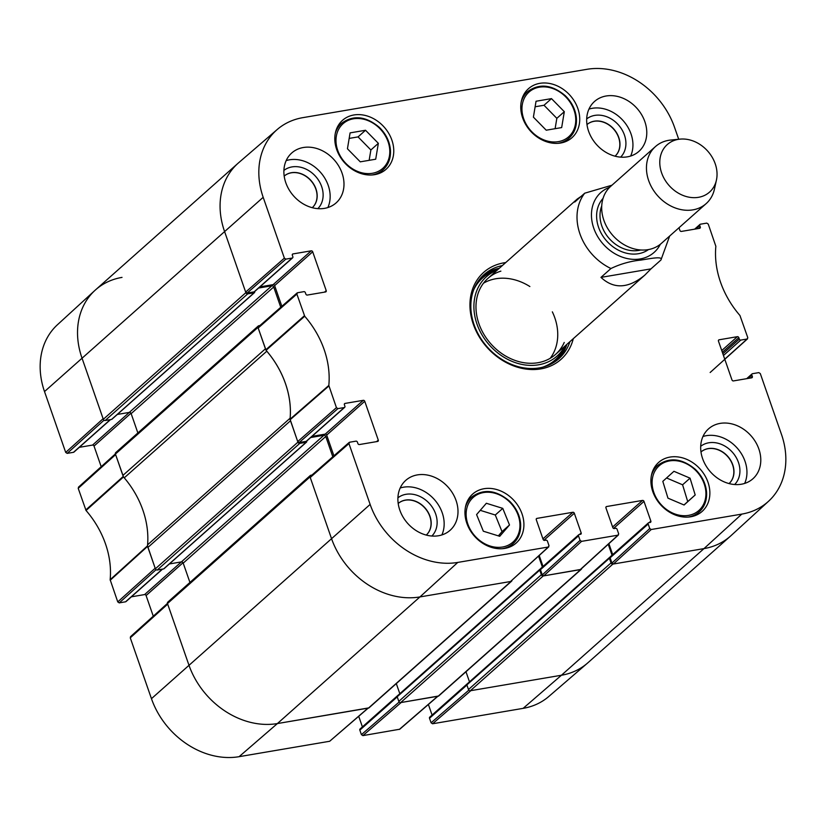 <?xml version="1.0" encoding="UTF-8"?>
<svg xmlns="http://www.w3.org/2000/svg" width="826" height="826" viewBox="0 0 826 826"><rect width="100%" height="100%" fill="white"/><g stroke="black" fill="none" stroke-linecap="round" stroke-linejoin="round"><path stroke-width="1.24" d="M523.126 708.357A75.558 61.434 48.4 0 0 548.774 696.504L587.338 663.268A76.322 62.064 -131.6 0 1 561.432 675.245L470.861 690.65L432.556 723.772L523.126 708.357L561.432 675.245A76.322 62.064 48.4 0 0 587.905 662.772L730.452 536.136A76.322 62.064 -131.6 0 1 703.979 548.609A76.322 62.064 48.4 0 0 731.02 535.63L768.562 501.248A75.558 61.434 -131.6 0 1 741.8 514.102L651.229 529.507L649.752 528.537L611.932 563.043L613.408 564.013L703.979 548.609L612.871 564.106A1.59 1.291 -131.6 0 1 611.033 562.888L609.412 558.252A0.95 0.774 -131.6 0 1 609.918 557.24L610.063 557.22M468.838 690.144L431.079 722.791L432.556 723.772M431.079 722.791L429.51 718.269L466.917 685.043M430.17 716.927A1.27 1.032 48.4 0 0 429.51 718.269M432.081 715.058L428.395 704.464M399.175 701.997L361.416 734.644L362.893 735.615L399.763 729.224L437.883 696.266M361.416 734.644L359.837 730.122L397.244 696.886M360.508 728.78A1.27 1.032 48.4 0 0 359.837 730.122M362.407 726.911L358.721 716.318M130.931 636.495L130.271 637.827L151.457 698.672A75.558 61.434 48.4 0 0 239.096 756.678L329.667 741.273L368.21 708.119M153.275 616.186L146.088 595.556L183.021 562.743M181.39 561.907L144.612 594.575A1.27 1.032 -131.6 0 1 146.088 595.556M144.612 594.575L131.365 596.826M162.33 569.135L125.552 601.803A1.27 1.032 48.4 0 0 125.996 601.596L162.588 569.093M125.552 601.803L119.233 602.887L156.073 569.703M78.873 486.989L78.212 488.331L86.038 510.489A86.627 70.437 -131.6 0 1 110.147 579.718L117.757 601.906L119.233 602.887M101.206 466.69L94.019 446.061L130.962 413.248M117.333 414.445L129.3 412.411L92.553 445.08A1.27 1.032 -131.6 0 1 94.019 446.061M92.553 445.08L79.306 447.331M110.271 419.639L73.493 452.307A1.27 1.032 48.4 0 0 73.937 452.101L110.529 419.598M73.493 452.307L67.174 453.381L104.014 420.207M65.698 452.411L103.116 418.71L81.929 357.865A76.322 62.064 -131.6 0 1 94.98 290.37L57.438 324.752A75.558 61.434 48.4 0 0 44.511 391.565L65.698 452.411L67.174 453.381M94.98 290.37A76.322 62.064 -131.6 0 1 122.021 277.391M123.972 477.48A85.863 69.818 48.4 0 0 123.508 476.953L115.619 454.63L78.212 488.331M117.757 601.906L155.174 568.205L147.503 545.852A85.863 69.818 48.4 0 0 147.565 545.232M368.396 707.954L277.391 723.566A76.322 62.064 -131.6 0 1 188.875 664.971L167.688 604.126L130.271 637.827M438.069 696.101L401.188 702.503L362.893 735.615M375.706 159.211L360.27 161.834L347.436 148.773L350.09 132.883L365.526 130.26L378.349 143.321L375.706 159.211M374.674 174.658A32.751 26.639 -131.6 0 1 339.858 156.321A32.751 26.639 -131.6 0 1 342.522 120.328A32.751 26.639 -131.6 0 1 384.193 127.132A32.751 26.639 -131.6 0 1 386.031 169.309A32.751 26.639 -131.6 0 1 374.674 174.658M509.497 524.985L499.74 536.301L483.334 531.211L476.592 514.588L486.349 503.271L502.766 508.372L509.497 524.985L502.022 531.624L495.29 515.011L480.257 510.344M560.637 143.022A32.751 26.639 -131.6 0 1 525.811 124.685A32.751 26.639 -131.6 0 1 528.485 88.692A32.751 26.639 -131.6 0 1 570.157 95.496A32.751 26.639 -131.6 0 1 571.995 137.674A32.751 26.639 -131.6 0 1 560.637 143.022M504.82 548.402A32.751 26.639 -131.6 0 1 470.004 530.065A32.751 26.639 -131.6 0 1 472.678 494.072A32.751 26.639 -131.6 0 1 514.34 500.876A32.751 26.639 -131.6 0 1 516.188 543.043A32.751 26.639 -131.6 0 1 504.82 548.402M337.906 408.622L344.225 407.548L306.167 441.363L299.198 442.54L337.906 408.622L336.43 407.652L328.82 385.453A86.627 70.437 48.4 0 0 304.711 316.234L296.875 294.077L297.546 292.734L303.875 291.661A1.27 1.032 -131.6 0 1 305.341 292.631L305.847 294.087A1.27 1.032 48.4 0 0 307.324 295.058L325.547 291.96A1.27 1.032 48.4 0 0 326.218 290.618L324.504 292.136M344.359 404.038L345.061 403.418A1.27 1.032 48.4 0 0 344.39 404.761L344.896 406.206A1.27 1.032 -131.6 0 1 344.225 407.548M345.061 403.418L363.285 400.321L325.217 434.125A1.27 1.032 -131.6 0 1 326.693 435.106L364.751 401.291A1.27 1.032 48.4 0 0 363.285 400.321M364.751 401.291L378.277 440.113L376.563 441.631M536.25 519.007L536.941 518.387A1.27 1.032 48.4 0 0 536.28 519.73L543.136 539.43A1.27 1.032 48.4 0 0 544.613 540.4L545.955 540.173A1.27 1.032 -131.6 0 1 547.432 541.154L549.001 545.676L548.33 547.018L457.769 562.423A75.558 61.434 -131.6 0 1 370.131 504.418L348.944 443.572L349.605 442.23L355.934 441.156A1.27 1.032 -131.6 0 1 357.41 442.137L357.906 443.583A1.27 1.032 48.4 0 0 359.382 444.553L377.606 441.456A1.27 1.032 48.4 0 0 378.277 440.113M536.941 518.387L572.852 512.275L542.94 538.851M543.9 540.287L574.328 513.256A1.27 1.032 48.4 0 0 572.852 512.275M574.328 513.256L581.184 532.956L579.48 534.474M578.51 535.867L580.079 540.38L542.269 574.896L540.452 569.672L578.51 535.867A1.27 1.032 -131.6 0 1 579.181 534.525L580.523 534.298A1.27 1.032 48.4 0 0 581.184 532.956M605.912 507.154L606.614 506.534A1.27 1.032 48.4 0 0 605.943 507.876L612.809 527.577A1.27 1.032 48.4 0 0 614.276 528.547L615.618 528.32A1.27 1.032 -131.6 0 1 617.094 529.301L618.674 533.823L618.003 535.165L581.556 541.36L580.079 540.38M606.614 506.534L642.514 500.422L612.603 526.998M613.563 528.433L643.991 501.403A1.27 1.032 48.4 0 0 642.514 500.422M643.991 501.403L650.857 521.103L649.143 522.621M611.932 563.043L610.115 557.829L648.183 524.014A1.27 1.032 -131.6 0 1 648.844 522.672L650.186 522.445A1.27 1.032 48.4 0 0 650.857 521.103M648.183 524.014L649.752 528.537M747.995 378.453L751.836 375.035A1.27 1.032 -131.6 0 1 752.507 373.693L758.826 372.619L760.302 373.589L781.489 434.435A75.558 61.434 -131.6 0 1 768.562 501.248M751.836 375.035L752.341 376.48L750.627 377.998M718.424 340.405L719.126 339.785A1.27 1.032 48.4 0 0 718.455 341.117L731.981 379.939A1.27 1.032 48.4 0 0 733.447 380.92L751.67 377.823A1.27 1.032 48.4 0 0 752.341 376.48M719.126 339.785L737.35 336.678L721.738 350.544M722.347 352.289L738.816 337.658A1.27 1.032 48.4 0 0 737.35 336.678M738.816 337.658L739.322 339.104L722.853 353.745M723.462 355.49L740.798 340.085A1.27 1.032 -131.6 0 1 739.322 339.104M740.798 340.085L747.127 339.011L724.743 359.165M695.926 228.947L699.777 225.539A1.27 1.032 -131.6 0 1 700.448 224.197L706.767 223.113L708.243 224.094L715.853 246.282A86.627 70.437 48.4 0 0 739.962 315.511L747.788 337.669L747.127 339.011M699.777 225.539L700.283 226.985L698.569 228.503M678.982 227.759L679.912 230.444A1.27 1.032 48.4 0 0 681.388 231.425L699.612 228.327A1.27 1.032 48.4 0 0 700.283 226.985M285.848 259.127L292.167 258.053L254.109 291.857L247.139 293.044L285.848 259.127L284.371 258.146L263.184 197.311A75.558 61.434 -131.6 0 1 277.226 129.496A75.558 61.434 -131.6 0 1 302.874 117.643L586.904 69.322A75.558 61.434 -131.6 0 1 674.543 127.328L678.704 139.264M292.301 254.542L293.003 253.923A1.27 1.032 48.4 0 0 292.332 255.265L292.838 256.71A1.27 1.032 -131.6 0 1 292.167 258.053M293.003 253.923L311.216 250.825L273.158 284.629A1.27 1.032 -131.6 0 1 274.635 285.61L312.693 251.796A1.27 1.032 48.4 0 0 311.216 250.825M312.693 251.796L326.218 290.618M505.708 262.575A58.192 47.319 48.4 0 0 503.87 262.854A58.192 47.319 48.4 0 0 487.681 348.107A58.192 47.319 48.4 0 0 573.296 338.66M324.535 208.358A33.391 27.155 -131.6 0 1 289.038 189.66A33.391 27.155 -131.6 0 1 291.764 152.965A33.391 27.155 -131.6 0 1 334.231 159.903A33.391 27.155 -131.6 0 1 336.11 202.897A33.391 27.155 -131.6 0 1 324.535 208.358M438.534 535.744A33.391 27.155 -131.6 0 1 403.047 517.045A33.391 27.155 -131.6 0 1 405.772 480.36A33.391 27.155 -131.6 0 1 448.239 487.288A33.391 27.155 -131.6 0 1 450.118 530.282A33.391 27.155 -131.6 0 1 438.534 535.744M741.325 484.232A33.391 27.155 -131.6 0 1 705.838 465.544A33.391 27.155 -131.6 0 1 708.553 428.849A33.391 27.155 -131.6 0 1 751.03 435.777A33.391 27.155 -131.6 0 1 752.909 478.77A33.391 27.155 -131.6 0 1 741.325 484.232M627.316 156.847A33.391 27.155 -131.6 0 1 591.829 138.149A33.391 27.155 -131.6 0 1 594.544 101.453A33.391 27.155 -131.6 0 1 637.022 108.392A33.391 27.155 -131.6 0 1 638.901 151.385A33.391 27.155 -131.6 0 1 627.316 156.847M690.784 516.766A32.751 26.639 -131.6 0 1 655.968 498.429A32.751 26.639 -131.6 0 1 658.632 462.436A32.751 26.639 -131.6 0 1 700.303 469.24A32.751 26.639 -131.6 0 1 702.141 511.408A32.751 26.639 -131.6 0 1 690.784 516.766M594.101 121.308A21.135 17.191 -131.6 0 1 616.485 132.996A21.135 17.191 -131.6 0 1 615.05 156.186A21.135 17.191 -131.6 0 0 616.681 132.965A21.135 17.191 -131.6 0 0 594.245 121.185A21.135 17.191 -131.6 0 0 586.976 124.581A21.135 17.191 -131.6 0 1 594.101 121.308M405.318 500.205A21.135 17.191 -131.6 0 1 427.703 511.893A21.135 17.191 -131.6 0 1 426.268 535.083A21.135 17.191 -131.6 0 0 427.899 511.862A21.135 17.191 -131.6 0 0 405.463 500.081A21.135 17.191 -131.6 0 0 398.194 503.478A21.135 17.191 -131.6 0 1 405.318 500.205M291.32 172.81A21.135 17.191 -131.6 0 1 313.704 184.508A21.135 17.191 -131.6 0 1 312.259 207.698A21.135 17.191 -131.6 0 0 313.89 184.477A21.135 17.191 -131.6 0 0 291.454 172.696A21.135 17.191 -131.6 0 0 284.185 176.093A21.135 17.191 -131.6 0 1 291.32 172.81M708.109 448.694A21.135 17.191 -131.6 0 1 730.494 460.381A21.135 17.191 -131.6 0 1 729.059 483.571A21.135 17.191 -131.6 0 0 730.69 460.35A21.135 17.191 -131.6 0 0 708.254 448.57A21.135 17.191 -131.6 0 0 700.985 451.967A21.135 17.191 -131.6 0 1 708.109 448.694M369.15 160.327L370.874 149.971L358.05 136.899L349.161 138.407M378.349 143.321L370.874 149.971M365.526 130.26L358.05 136.899M498.357 535.878L502.022 531.624M502.766 508.372L495.29 515.011M561.67 127.576L546.223 130.198L533.4 117.137L536.043 101.247L551.489 98.624L564.313 111.686L561.67 127.576M555.113 128.691L556.838 118.335L544.014 105.263L535.124 106.771M564.313 111.686L556.838 118.335M551.489 98.624L544.014 105.263M684.083 505.006L667.955 498.15L662.813 481.362L673.933 471.305L690.051 478.161L695.193 494.95L684.083 505.006M683.99 504.965L687.728 501.589L682.586 484.8L666.551 477.975M695.193 494.95L687.728 501.589M690.051 478.161L682.586 484.8M499.296 268.274A56.292 45.771 48.4 0 0 482.632 275.925M557.333 360.002A56.292 45.771 48.4 0 0 566.884 344.359M497.221 270.112A53.122 43.2 48.4 0 0 489.436 345.092A53.122 43.2 48.4 0 0 564.808 346.197M500.876 271.135A50.882 41.372 48.4 0 0 490.85 343.843A50.882 41.372 48.4 0 0 564.23 342.449M550.219 358.288A50.882 41.372 48.4 0 0 554.814 317.814A50.882 41.372 48.4 0 0 552.346 311.846M529.869 286.539A50.882 41.372 48.4 0 0 483.499 283.184M258.848 326.652L258.177 327.994L266.065 350.317A85.863 69.818 -131.6 0 1 290.06 419.216L297.721 441.569L299.198 442.54M281.852 306.312L274.635 285.61M273.158 284.629L259.922 286.88M254.109 291.857A1.27 1.032 48.4 0 0 254.553 291.65L292.61 257.846M277.226 129.496L238.662 162.732A76.322 62.064 48.4 0 0 224.476 231.228L245.663 292.074L247.139 293.044M610.786 556.487A1.27 1.032 48.4 0 0 610.115 557.829M612.685 554.607L608.886 543.673M542.269 574.896L543.745 575.867L580.637 569.455L618.447 534.949M541.123 568.34A1.27 1.032 48.4 0 0 540.452 569.672M543.023 566.46L539.213 555.526M310.906 476.148L310.235 477.49L331.422 538.335A76.322 62.064 48.4 0 0 419.949 596.93L510.52 581.525L548.784 546.802M333.91 455.807L326.693 435.106M325.217 434.125L311.98 436.376M306.167 441.363A1.27 1.032 48.4 0 0 306.611 441.146L344.669 407.342M620.636 157.136A25.596 20.805 48.4 0 0 621.637 129.186A25.596 20.805 48.4 0 0 594.772 115.403A25.596 20.805 48.4 0 0 586.687 118.923M630.651 156.042A33.391 27.155 48.4 0 0 623.186 120.689A33.391 27.155 48.4 0 0 588.959 109.104M317.845 208.648A25.596 20.805 48.4 0 0 318.846 180.698A25.596 20.805 48.4 0 0 291.981 166.914A25.596 20.805 48.4 0 0 283.896 170.424M327.87 207.553A33.391 27.155 48.4 0 0 320.395 172.2A33.391 27.155 48.4 0 0 286.168 160.616M431.853 536.033A25.596 20.805 48.4 0 0 432.855 508.083A25.596 20.805 48.4 0 0 405.989 494.299A25.596 20.805 48.4 0 0 397.905 497.82M441.869 534.938A33.391 27.155 48.4 0 0 434.404 499.585A33.391 27.155 48.4 0 0 400.176 488.001M734.644 484.521A25.596 20.805 48.4 0 0 735.646 456.571A25.596 20.805 48.4 0 0 708.78 442.788A25.596 20.805 48.4 0 0 700.696 446.308M744.66 483.427A33.391 27.155 48.4 0 0 737.195 448.074A33.391 27.155 48.4 0 0 702.967 436.489M569.93 341.654A56.292 45.771 -131.6 0 1 558.892 358.69A56.292 45.771 -131.6 0 1 487.288 347.003A56.292 45.771 -131.6 0 1 484.119 274.531A56.292 45.771 -131.6 0 1 502.342 265.569M650.96 268.873L644.889 275.058C628.472 288.594 613.832 289.368 600.967 277.381L610.941 268.522C620.502 263.928 630.383 261.13 640.604 260.118C648.823 258.899 663.65 255.688 660.924 260.025L650.96 268.873L600.967 277.381M669.659 236.04L660.924 260.025M611.963 185.21L584.705 193.201L574.741 202.05L577.302 198.983L581.112 196.392M678.322 139.357A31.801 25.854 -131.6 0 1 680.056 139.129A31.801 25.854 -131.6 0 1 716.431 180.078A31.801 25.854 -131.6 0 1 669.762 186.253A31.801 25.854 -131.6 0 1 678.322 139.357M716.431 180.078L714.428 189.175A38.161 31.027 -131.6 0 1 706.158 203.619A38.161 31.027 -131.6 0 1 657.61 195.7A38.161 31.027 -131.6 0 1 655.462 146.563A38.161 31.027 -131.6 0 1 668.699 140.317A38.161 31.027 -131.6 0 1 670.774 140.048L680.056 139.129M706.158 203.619L661.378 243.391A38.161 31.027 -131.6 0 1 612.84 235.472A38.161 31.027 -131.6 0 1 610.693 186.335L655.462 146.563M467.361 683.876A0.95 0.774 48.4 0 0 466.866 684.888L468.476 689.524A1.59 1.291 48.4 0 0 470.324 690.742L561.432 675.245L703.979 548.609L741.8 514.102M612.035 555.186L608.235 544.272M465.978 671.745L469.498 681.853M581.638 568.536A1.59 1.291 -131.6 0 1 580.719 569.579L543.209 575.959A1.59 1.291 -131.6 0 1 541.36 574.741L539.75 570.105A0.95 0.774 -131.6 0 1 540.245 569.093L540.39 569.073M397.698 695.729A0.95 0.774 48.4 0 0 397.192 696.741L398.813 701.377A1.59 1.291 48.4 0 0 400.651 702.596L438.172 696.215A1.59 1.291 48.4 0 0 438.72 695.957L581.267 569.32M542.372 567.039L538.562 556.115M396.304 683.598L399.825 693.706M511.975 580.379A1.59 1.291 -131.6 0 1 511.046 581.432L419.949 596.93A76.322 62.064 -131.6 0 1 331.422 538.335L310.039 476.912A1.59 1.291 -131.6 0 1 310.865 475.239L311.96 475.053M310.318 475.497L167.771 602.133A1.59 1.291 48.4 0 0 167.482 603.548L188.875 664.971A76.322 62.064 48.4 0 0 277.391 723.566L368.499 708.068A1.59 1.291 48.4 0 0 369.046 707.81L511.604 581.174M332.816 456.768L325.764 436.489A1.59 1.291 48.4 0 0 323.916 435.271L310.7 437.522M169.402 563.941L181.369 561.907A1.59 1.291 -131.6 0 1 183.207 563.125L189.939 582.444M306.652 441.115L306.704 441.27A0.95 0.774 -131.6 0 1 306.198 442.271L299.776 443.366A1.59 1.291 -131.6 0 1 297.928 442.147L290.484 420.764L147.926 547.401L155.371 568.784A1.59 1.291 48.4 0 0 157.219 570.002L163.651 568.908A0.95 0.774 48.4 0 0 164.178 568.443M290.112 418.596A6.36 5.173 -131.6 0 1 290.132 418.193A85.863 69.818 48.4 0 0 266.798 351.195A6.36 5.173 -131.6 0 1 266.519 350.844M122.867 475.435L265.425 348.799L257.97 327.416A1.59 1.291 -131.6 0 1 258.259 326.002L115.702 452.638A1.59 1.291 48.4 0 0 115.423 454.052L122.867 475.435A6.36 5.173 48.4 0 0 124.251 477.831A85.863 69.818 -131.6 0 1 147.586 544.83A6.36 5.173 48.4 0 0 147.926 547.401M258.259 326.002A1.59 1.291 -131.6 0 1 258.806 325.743L259.891 325.558M280.757 307.272L273.695 286.994A1.59 1.291 48.4 0 0 271.857 285.775L258.641 288.026M271.857 285.775L129.3 412.411A1.59 1.291 -131.6 0 1 131.148 413.63L137.87 432.948M254.594 291.619L254.645 291.774A0.95 0.774 -131.6 0 1 254.14 292.776L247.707 293.87A1.59 1.291 -131.6 0 1 245.869 292.652L224.476 231.228A76.322 62.064 -131.6 0 1 238.094 163.228L95.548 289.864A76.322 62.064 48.4 0 0 81.929 357.865L103.312 419.288A1.59 1.291 48.4 0 0 105.16 420.506L111.593 419.412A0.95 0.774 48.4 0 0 112.119 418.947M123.229 476.457L85.749 510.003M86.038 510.489L123.508 476.953M147.503 545.852L110.147 579.718M110.209 580.244L147.575 546.378M437.635 696.308L399.33 729.42M367.962 708.161L329.667 741.273M457.769 562.423L419.949 596.93L277.391 723.566L239.096 756.678M370.131 504.418L151.457 698.672M263.184 197.311L44.511 391.565M336.327 136.228A29.891 24.305 -131.6 0 1 379.898 128.649A29.891 24.305 -131.6 0 1 372.464 173.264A29.891 24.305 -131.6 0 1 336.327 136.228M468.445 525.635A29.891 24.305 -131.6 0 1 495.889 493.535A29.891 24.305 -131.6 0 1 514.804 540.194A29.891 24.305 -131.6 0 1 468.445 525.635M502.146 548.712A31.161 25.338 48.4 0 0 513.194 543.58C518.676 538.49 521.144 531.768 520.576 523.416C519.719 514.98 516.033 507.536 509.508 501.103C496.096 489.88 483.52 488.507 471.791 496.984A31.161 25.338 48.4 0 0 465.399 507.35M371.989 174.967A31.161 25.338 48.4 0 0 383.037 169.836C388.53 164.746 390.987 158.034 390.419 149.671C389.562 141.236 385.876 133.802 379.361 127.369C365.939 116.136 353.373 114.762 341.644 123.239A31.161 25.338 48.4 0 0 335.242 133.606M522.29 104.592A29.891 24.305 -131.6 0 1 565.851 97.014A29.891 24.305 -131.6 0 1 558.428 141.628A29.891 24.305 -131.6 0 1 522.29 104.592M557.953 143.332A31.161 25.338 48.4 0 0 569 138.2C574.493 133.11 576.951 126.399 576.383 118.035C575.526 109.6 571.84 102.166 565.325 95.733C551.902 84.5 539.337 83.127 527.607 91.603A31.161 25.338 48.4 0 0 521.206 101.97M659.024 465.926A29.891 24.305 -131.6 0 1 704.609 485.141A29.891 24.305 -131.6 0 1 673.397 513.39A29.891 24.305 -131.6 0 1 659.024 465.926M688.099 517.076A31.161 25.338 48.4 0 0 699.147 511.944C704.64 506.854 707.097 500.133 706.54 491.78C705.672 483.344 701.986 475.9 695.471 469.467C682.059 458.244 669.483 456.871 657.754 465.348A31.161 25.338 48.4 0 0 657.62 465.472A31.161 25.338 48.4 0 0 651.353 475.714M498.894 268.636A56.003 45.544 48.4 0 0 480.866 277.794M555.258 361.53A56.003 45.544 48.4 0 0 566.481 344.71M497.417 269.947L496.385 270.267A54.753 44.521 48.4 0 0 473.763 289.658M542.641 367.198A54.753 44.521 48.4 0 0 564.571 347.013L565.005 346.032M266.065 350.317L304.711 316.234M304.422 315.738L265.776 349.821M328.82 385.453L290.06 419.216M290.122 419.742L328.882 385.979M258.177 327.994L296.875 294.077M284.371 258.146L245.663 292.074M336.43 407.652L297.721 441.569M310.235 477.49L348.944 443.572M548.33 547.018L510.52 581.525M543.745 575.867L581.556 541.36M613.408 564.013L651.229 529.507M618.003 535.165L580.182 569.672M610.941 268.522A50.882 41.372 -131.6 0 1 584.705 193.201M660.335 244.269A40.071 32.586 -131.6 0 1 603.166 244.073A40.071 32.586 -131.6 0 1 609.691 187.265M640.759 249.979A31.801 25.854 -131.6 0 1 609.299 238.621A31.801 25.854 -131.6 0 1 601.72 206.035M648.503 249.566A34.341 27.929 -131.6 0 1 606.645 240.975A34.341 27.929 -131.6 0 1 603.042 198.395M470.324 690.742L612.871 564.106M468.476 689.524L611.033 562.888M466.866 684.888L609.412 558.252M438.172 696.215L580.719 569.579M400.651 702.596L543.209 575.959M398.813 701.377L541.36 574.741M397.192 696.741L539.75 570.105M368.499 708.068L511.046 581.432M167.482 603.548L310.039 476.912M183.207 563.125L325.764 436.489M181.369 561.907L323.916 435.271M163.651 568.908L306.198 442.271M157.219 570.002L299.776 443.366M155.371 568.784L297.928 442.147M147.586 544.83L290.132 418.193M124.251 477.831L266.798 351.195M115.423 454.052L257.97 327.416M131.148 413.63L273.695 286.994M111.593 419.412L254.14 292.776M105.16 420.506L247.707 293.87M103.312 419.288L245.869 292.652M467.795 683.329L429.737 717.144M398.122 695.182L360.064 728.986M167.441 603.424L130.487 636.701M115.382 453.918L78.429 487.206M471.791 496.984L467.609 500.701M513.194 543.58L509.002 547.308M341.644 123.239L337.452 126.967M383.037 169.836L378.845 173.563M527.607 91.603L523.416 95.331M569 138.2L564.808 141.927M657.754 465.348L653.562 469.065M699.147 511.944L694.965 515.672M297.112 292.941L258.404 326.859M349.171 442.437L310.473 476.354M540.679 568.546L578.737 534.732M610.342 556.693L648.41 522.879M746.694 378.669L752.063 373.899M747.571 338.794L710.153 372.495M694.635 229.174L700.004 224.404M577.302 198.983L487.99 278.321M644.889 275.058L555.578 354.406M467.031 684.042L609.588 557.405M397.368 695.884L539.915 569.248M163.982 568.753L306.529 442.116M111.923 419.257L254.47 292.621"/></g></svg>
